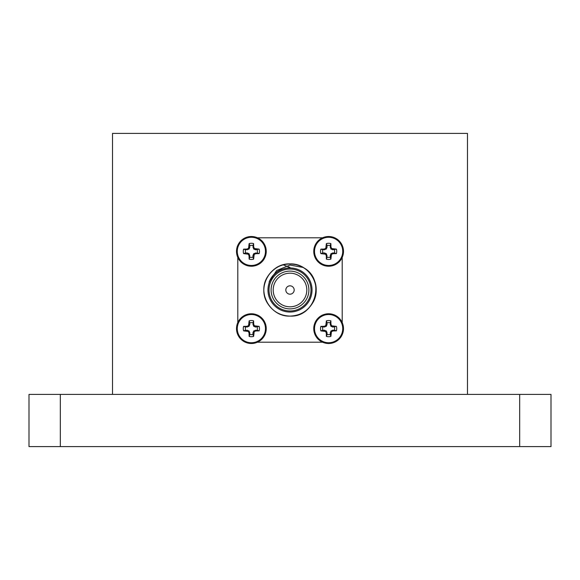 <?xml version="1.0" encoding="UTF-8"?>
<svg xmlns="http://www.w3.org/2000/svg" width="580" height="580" viewBox="0 0 580 580"><rect width="100%" height="100%" fill="white"/><g stroke="black" fill="none" stroke-linecap="round" stroke-linejoin="round"><path stroke-width="0.87" d="M237.8 257.426L237.8 322.574M240.352 338.597A10.44 10.44 0 0 0 241.403 339.648M257.426 342.2L322.574 342.2M338.597 339.648A10.44 10.44 0 0 0 339.648 338.597M342.2 322.574L342.2 257.426M339.648 241.403A10.44 10.44 0 0 0 338.597 240.352M322.574 237.8L257.426 237.8M241.403 240.352A10.44 10.44 0 0 0 240.352 241.403M467.48 394.4L467.48 133.4L112.52 133.4L112.52 394.4M303.137 267.452L290 265.053L276.638 270.512L269.135 282.032C271.425 276.305 275.369 272.158 280.966 269.577L290 267.423L283.12 264.821A26.1 26.1 0 0 1 303.137 267.452C326.098 279.089 315.636 317.572 290 316.1C280.154 315.745 272.622 311.395 267.394 303.05C256.976 286.781 270.7 263.008 290 263.9C309.299 263.008 323.024 286.781 312.606 303.05C307.378 311.395 299.845 315.745 290 316.1C270.7 316.992 256.976 293.219 267.394 276.95C272.622 268.605 280.154 264.255 290 263.9C309.299 263.008 323.024 286.781 312.606 303.05C307.378 311.395 299.845 315.745 290 316.1C280.154 315.745 272.622 311.395 267.394 303.05C256.976 286.781 270.7 263.008 290 263.9C299.845 264.255 307.378 268.605 312.606 276.95C323.024 293.219 309.299 316.992 290 316.1C270.7 316.992 256.976 293.219 267.394 276.95C274.739 266.068 284.722 262.073 297.344 264.958M519.68 446.6L519.68 394.4L551 394.4L551 446.6L29 446.6L29 394.4L60.32 394.4L60.32 446.6M519.68 394.4L60.32 394.4M290 269.019A20.982 20.982 0 0 0 271.824 300.491A20.982 20.982 0 0 0 308.176 300.491A20.982 20.982 0 0 0 290 269.019M290 308.894A18.893 18.893 0 0 0 306.363 280.553A18.893 18.893 0 0 0 273.637 280.553A18.893 18.893 0 0 0 290 308.894M290 267.974A22.025 22.025 0 0 1 309.075 301.013A22.025 22.025 0 0 1 270.925 301.013A22.025 22.025 0 0 1 290 267.974M270.657 278.835L269.135 282.032L273.151 275.348L269.272 281.684M274.485 273.941L280.691 269.7L274.485 273.941M269.135 282.032L273.318 275.152M274.456 273.963L280.698 269.693L274.456 273.963M290 306.805A16.805 16.805 0 0 0 304.558 281.597A16.805 16.805 0 0 0 275.442 281.597A16.805 16.805 0 0 0 290 306.805M290 294.176A4.176 4.176 0 0 0 293.618 287.912A4.176 4.176 0 0 0 286.382 287.912A4.176 4.176 0 0 0 290 294.176M331.702 248.552L330.955 247.044L330.875 243.6L330.194 245.572L330.854 248.885L332.804 249.806L336.4 249.124L331.702 248.552L331.115 249.146M330.194 245.572A6.01 6.01 0 0 0 327.062 245.572L326.38 243.6A8.091 8.091 0 0 1 330.875 243.6M336.4 249.124A8.091 8.091 0 0 1 336.4 253.619L334.428 252.938A6.01 6.01 0 0 0 334.428 249.806M326.38 243.6L325.808 248.298L324.3 249.045L320.856 249.124L322.828 249.806L326.141 249.146L327.026 247.377L327.062 245.572M322.828 249.806A6.01 6.01 0 0 0 322.828 252.938L320.856 253.619L325.554 254.192L326.301 255.7L326.38 259.144L327.062 257.172A6.01 6.01 0 0 0 330.194 257.172L330.875 259.144L331.448 254.446L332.956 253.699L336.4 253.619M334.428 252.938L332.623 252.974L330.854 253.859L330.194 257.172M327.062 257.172L326.402 253.859L324.633 252.974L322.828 252.938M320.856 253.619A8.091 8.091 0 0 1 320.856 249.124M330.875 259.144A8.091 8.091 0 0 1 326.38 259.144M328.628 237.271A14.101 14.101 0 0 1 340.844 258.426A14.101 14.101 0 0 1 316.412 258.426A14.101 14.101 0 0 1 328.628 237.271M313.765 251.372A14.862 14.862 0 0 1 328.628 236.51A14.862 14.862 0 0 1 343.49 251.372A14.862 14.862 0 0 1 328.628 266.235A14.862 14.862 0 0 1 313.765 251.372M331.702 325.808L330.955 324.3L330.875 320.856L330.194 322.828L330.854 326.141L332.804 327.062L336.4 326.38L331.702 325.808L331.115 326.402M330.194 322.828A6.01 6.01 0 0 0 327.062 322.828L326.38 320.856A8.091 8.091 0 0 1 330.875 320.856M336.4 326.38A8.091 8.091 0 0 1 336.4 330.875L334.428 330.194A6.01 6.01 0 0 0 334.428 327.062M326.38 320.856L325.808 325.554L324.3 326.301L320.856 326.38L322.828 327.062L326.141 326.402L327.026 324.633L327.062 322.828M322.828 327.062A6.01 6.01 0 0 0 322.828 330.194L320.856 330.875L325.554 331.448L326.301 332.956L326.38 336.4L327.062 334.428A6.01 6.01 0 0 0 330.194 334.428L330.875 336.4L331.448 331.702L332.956 330.955L336.4 330.875M334.428 330.194L332.623 330.23L330.854 331.115L330.194 334.428M327.062 334.428L327.026 332.623L326.141 330.854L322.828 330.194M320.856 330.875A8.091 8.091 0 0 1 320.856 326.38M330.875 336.4A8.091 8.091 0 0 1 326.38 336.4M328.628 314.527A14.101 14.101 0 0 1 340.844 335.682A14.101 14.101 0 0 1 316.412 335.682A14.101 14.101 0 0 1 328.628 314.527M313.765 328.628A14.862 14.862 0 0 1 328.628 313.765A14.862 14.862 0 0 1 343.49 328.628A14.862 14.862 0 0 1 328.628 343.49A14.862 14.862 0 0 1 313.765 328.628M254.446 325.808L253.699 324.3L253.619 320.856L252.938 322.828L253.598 326.141L255.548 327.062L259.144 326.38L254.446 325.808L253.859 326.402M252.938 322.828A6.01 6.01 0 0 0 249.806 322.828L249.124 320.856A8.091 8.091 0 0 1 253.619 320.856M259.144 326.38A8.091 8.091 0 0 1 259.144 330.875L257.172 330.194A6.01 6.01 0 0 0 257.172 327.062M249.124 320.856L248.552 325.554L247.044 326.301L243.6 326.38L245.572 327.062L248.885 326.402L249.77 324.633L249.806 322.828M245.572 327.062A6.01 6.01 0 0 0 245.572 330.194L243.6 330.875L248.298 331.448L249.045 332.956L249.124 336.4L249.806 334.428A6.01 6.01 0 0 0 252.938 334.428L253.619 336.4L254.192 331.702L255.7 330.955L259.144 330.875M257.172 330.194L253.859 330.854L252.974 332.623L252.938 334.428M249.806 334.428L249.77 332.623L248.885 330.854L245.572 330.194M243.6 330.875A8.091 8.091 0 0 1 243.6 326.38M253.619 336.4A8.091 8.091 0 0 1 249.124 336.4M251.372 314.527A14.101 14.101 0 0 1 263.588 335.682A14.101 14.101 0 0 1 239.156 335.682A14.101 14.101 0 0 1 251.372 314.527M236.51 328.628A14.862 14.862 0 0 1 251.372 313.765A14.862 14.862 0 0 1 266.235 328.628A14.862 14.862 0 0 1 251.372 343.49A14.862 14.862 0 0 1 236.51 328.628M254.446 248.552L253.699 247.044L253.619 243.6L252.938 245.572L253.598 248.885L255.548 249.806L259.144 249.124L254.446 248.552L253.859 249.146M252.938 245.572A6.01 6.01 0 0 0 249.806 245.572L249.124 243.6A8.091 8.091 0 0 1 253.619 243.6M259.144 249.124A8.091 8.091 0 0 1 259.144 253.619L257.172 252.938A6.01 6.01 0 0 0 257.172 249.806M249.124 243.6L248.552 248.298L247.044 249.045L243.6 249.124L245.572 249.806L248.885 249.146L249.77 247.377L249.806 245.572M245.572 249.806A6.01 6.01 0 0 0 245.572 252.938L243.6 253.619L248.298 254.192L249.045 255.7L249.124 259.144L249.806 257.172A6.01 6.01 0 0 0 252.938 257.172L253.619 259.144L254.192 254.446L255.7 253.699L259.144 253.619M257.172 252.938L253.859 253.598L252.974 255.367L252.938 257.172M249.806 257.172L249.146 253.859L247.377 252.974L245.572 252.938M243.6 253.619A8.091 8.091 0 0 1 243.6 249.124M253.619 259.144A8.091 8.091 0 0 1 249.124 259.144M251.372 237.271A14.101 14.101 0 0 1 263.588 258.426A14.101 14.101 0 0 1 239.156 258.426A14.101 14.101 0 0 1 251.372 237.271M236.51 251.372A14.862 14.862 0 0 1 251.372 236.51A14.862 14.862 0 0 1 266.235 251.372A14.862 14.862 0 0 1 251.372 266.235A14.862 14.862 0 0 1 236.51 251.372M330.854 248.885L331.448 248.298M332.775 249.001L332.623 249.77M330.23 247.377L330.999 247.225M332.956 249.045L332.804 249.806M330.194 247.196L330.955 247.044M327.062 247.196L326.301 247.044M332.956 253.699L332.804 252.938M327.026 247.377L326.257 247.225M332.775 253.743L332.623 252.974M326.402 248.885L325.808 248.298M331.702 254.192L331.115 253.598M326.141 249.146L325.554 248.552M326.402 253.859L325.808 254.446M325.554 254.192L326.141 253.598M331.448 254.446L330.854 253.859M324.633 249.77L324.481 249.001M324.481 253.743L324.633 252.974M327.026 255.367L326.257 255.519M330.999 255.519L330.23 255.367M324.452 249.806L324.3 249.045M324.3 253.699L324.452 252.938M327.062 255.548L326.301 255.7M330.955 255.7L330.194 255.548M330.854 326.141L331.448 325.554M332.775 326.257L332.623 327.026M330.23 324.633L330.999 324.481M332.956 326.301L332.804 327.062M330.194 324.452L330.955 324.3M327.062 324.452L326.301 324.3M332.956 330.955L332.804 330.194M327.026 324.633L326.257 324.481M332.775 330.999L332.623 330.23M326.402 326.141L325.808 325.554M331.702 331.448L331.115 330.854M326.141 326.402L325.554 325.808M326.402 331.115L325.808 331.702M325.554 331.448L326.141 330.854M331.448 331.702L330.854 331.115M324.633 327.026L324.481 326.257M324.481 330.999L324.633 330.23M327.026 332.623L326.257 332.775M330.999 332.775L330.23 332.623M324.452 327.062L324.3 326.301M324.3 330.955L324.452 330.194M327.062 332.804L326.301 332.956M330.955 332.956L330.194 332.804M253.598 326.141L254.192 325.554M255.519 326.257L255.367 327.026M252.974 324.633L253.743 324.481M255.7 326.301L255.548 327.062M252.938 324.452L253.699 324.3M249.806 324.452L249.045 324.3M255.7 330.955L255.548 330.194M249.77 324.633L249.001 324.481M255.519 330.999L255.367 330.23M249.146 326.141L248.552 325.554M254.446 331.448L253.859 330.854M248.885 326.402L248.298 325.808M249.146 331.115L248.552 331.702M248.298 331.448L248.885 330.854M254.192 331.702L253.598 331.115M247.377 327.026L247.225 326.257M247.225 330.999L247.377 330.23M249.77 332.623L249.001 332.775M253.743 332.775L252.974 332.623M247.196 327.062L247.044 326.301M247.044 330.955L247.196 330.194M249.806 332.804L249.045 332.956M253.699 332.956L252.938 332.804M253.598 248.885L254.192 248.298M255.519 249.001L255.367 249.77M252.974 247.377L253.743 247.225M255.7 249.045L255.548 249.806M252.938 247.196L253.699 247.044M249.806 247.196L249.045 247.044M255.7 253.699L255.548 252.938M249.77 247.377L249.001 247.225M255.519 253.743L255.367 252.974M249.146 248.885L248.552 248.298M254.446 254.192L253.859 253.598M248.885 249.146L248.298 248.552M249.146 253.859L248.552 254.446M248.298 254.192L248.885 253.598M254.192 254.446L253.598 253.859M247.377 249.77L247.225 249.001M247.225 253.743L247.377 252.974M249.77 255.367L249.001 255.519M253.743 255.519L252.974 255.367M247.196 249.806L247.044 249.045M247.044 253.699L247.196 252.938M249.806 255.548L249.045 255.7M253.699 255.7L252.938 255.548"/></g></svg>
